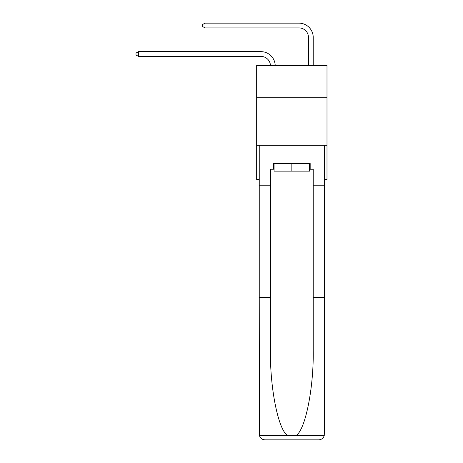 <?xml version="1.0" encoding="UTF-8"?>
<svg xmlns="http://www.w3.org/2000/svg" width="463" height="463" viewBox="0 0 463 463"><rect width="100%" height="100%" fill="white"/><g stroke="black" fill="none" stroke-linecap="round" stroke-linejoin="round"><path stroke-width="0.69" d="M326.994 97.78L326.994 65.474L256.681 65.474L256.681 97.78L326.994 97.78L326.994 179.494L324.43 179.494M326.994 145.289L256.681 145.289L256.681 97.78M256.681 145.289L256.681 179.494L259.245 179.494M270.45 65.474A9.503 9.503 0 0 0 260.958 56.405A9.503 9.503 0 0 1 270.45 65.474A9.503 9.503 0 0 0 260.958 56.405A9.503 9.503 0 0 1 270.45 65.474A9.503 9.503 0 0 0 260.958 56.405A9.503 9.503 0 0 1 270.45 65.474A9.503 9.503 0 0 0 260.958 56.405A9.503 9.503 0 0 1 270.45 65.474A9.503 9.503 0 0 0 260.958 56.405A9.503 9.503 0 0 1 270.45 65.474A9.503 9.503 0 0 0 260.958 56.405A9.503 9.503 0 0 1 270.45 65.474A9.503 9.503 0 0 0 260.958 56.405A9.503 9.503 0 0 1 270.45 65.474A9.503 9.503 0 0 0 260.958 56.405A9.503 9.503 0 0 1 270.45 65.474A9.503 9.503 0 0 0 260.958 56.405A9.503 9.503 0 0 1 270.45 65.474A9.503 9.503 0 0 0 260.958 56.405A9.503 9.503 0 0 1 270.45 65.474A9.503 9.503 0 0 0 260.958 56.405A9.503 9.503 0 0 1 270.45 65.474A9.503 9.503 0 0 0 260.958 56.405A9.503 9.503 0 0 1 270.45 65.474A9.503 9.503 0 0 0 260.958 56.405L138.478 56.405L136.006 54.981L136.006 53.083L138.478 51.653L260.958 51.653A14.255 14.255 0 0 1 275.201 65.474M308.468 65.474L308.468 37.405A9.503 9.503 0 0 0 298.965 27.902L204.987 27.902L202.516 26.478L202.516 24.574L204.987 23.15L298.965 23.15A14.255 14.255 1.2 0 1 313.22 37.405L313.22 65.474M309.608 163.532L309.608 171.136L274.067 171.136L274.067 163.532M291.84 163.532L291.84 171.136M309.608 169.232L310.175 169.232L310.175 163.532L273.5 163.532L273.5 169.232L270.456 169.232L270.456 297.321L259.245 297.321L259.413 435.515C260.275 438.212 262.122 439.659 264.946 439.85L279.392 439.85M264.946 439.85L318.729 439.85L264.946 439.85M304.284 439.85L318.729 439.85C321.553 439.659 323.4 438.212 324.262 435.515L324.43 297.321L324.43 434.149M270.456 297.321L270.456 350.479C269.871 388.243 278.448 430.549 287.697 435.515L295.979 435.515C305.227 430.549 313.804 388.243 313.22 350.479L313.22 169.232L310.175 169.232M259.245 434.149L259.245 145.289L324.43 145.289L324.43 185.194L313.22 185.194M270.456 185.194L259.245 185.194M324.43 185.194L324.43 297.321L313.22 297.321M273.5 169.232L274.067 169.232M138.478 51.653L260.958 51.653L138.478 51.653L260.958 51.653L138.478 51.653L260.958 51.653L138.478 51.653L260.958 51.653L138.478 51.653L260.958 51.653L138.478 51.653L260.958 51.653L138.478 51.653L260.958 51.653L138.478 51.653L260.958 51.653L138.478 51.653L260.958 51.653L138.478 51.653L260.958 51.653L138.478 51.653L260.958 51.653L138.478 51.653L260.958 51.653L138.478 51.653L138.478 56.405M308.468 37.405A9.503 9.503 -178.8 0 0 298.965 27.902A9.503 9.503 -178.8 0 1 308.468 37.405A9.503 9.503 -178.8 0 0 298.965 27.902A9.503 9.503 -178.8 0 1 308.468 37.405A9.503 9.503 -178.8 0 0 298.965 27.902A9.503 9.503 -178.8 0 1 308.468 37.405A9.503 9.503 -178.8 0 0 298.965 27.902A9.503 9.503 -178.8 0 1 308.468 37.405A9.503 9.503 -178.8 0 0 298.965 27.902A9.503 9.503 -178.8 0 1 308.468 37.405A9.503 9.503 -178.8 0 0 298.965 27.902A9.503 9.503 -178.8 0 1 308.468 37.405A9.503 9.503 -178.8 0 0 298.965 27.902A9.503 9.503 -178.8 0 1 308.468 37.405A9.503 9.503 -178.8 0 0 298.965 27.902A9.503 9.503 -178.8 0 1 308.468 37.405A9.503 9.503 -178.8 0 0 298.965 27.902A9.503 9.503 -178.8 0 1 308.468 37.405A9.503 9.503 -178.8 0 0 298.965 27.902A9.503 9.503 -178.8 0 1 308.468 37.405A9.503 9.503 -178.8 0 0 298.965 27.902A9.503 9.503 -178.8 0 1 308.468 37.405A9.503 9.503 -178.8 0 0 298.965 27.902A9.503 9.503 -178.8 0 1 308.468 37.405M204.987 23.15L204.987 27.902M259.413 435.515L287.697 435.515M295.979 435.515L324.262 435.515"/></g></svg>

